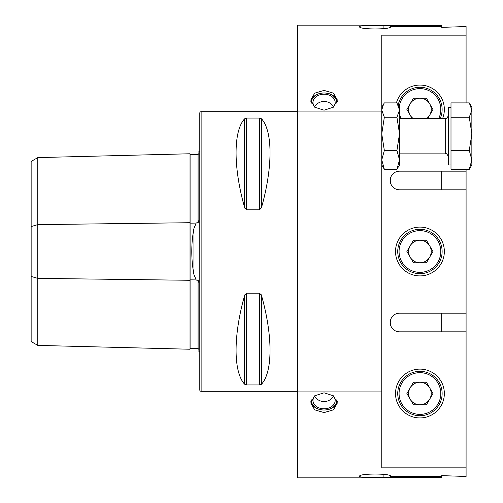 <?xml version="1.0" encoding="UTF-8"?>
<svg xmlns="http://www.w3.org/2000/svg" width="503" height="503" viewBox="0 0 503 503"><rect width="100%" height="100%" fill="white"/><g stroke="black" fill="none" stroke-linecap="round" stroke-linejoin="round"><path stroke-width="0.75" d="M198.905 349.403L198.044 348.541L190.939 348.365A0.887 0.887 0 0 0 190.033 349.233L37.8 345.404L31.142 341.562L31.142 226.551L37.8 224.627L190.033 222.716L190.033 153.767A0.887 0.887 0 0 0 190.939 154.635L198.044 154.459L198.905 153.597M190.033 349.233L190.033 280.284A0.887 0.446 180 0 1 190.92 279.85A0.887 0.446 180 0 1 190.939 279.85L196.17 279.913L193.932 274.519L193.932 228.481C191.052 243.779 191.052 259.127 193.932 274.519M37.8 345.404L37.8 278.373L190.033 280.284L190.033 222.716A0.887 0.446 180 0 0 190.92 223.15A0.887 0.446 180 0 0 190.939 223.15L196.17 223.087L193.932 228.481M196.17 223.087L197.069 222.647L198.044 222.948L198.905 220.333L198.905 151.466A4.439 4.439 0 0 0 199.792 150.925M199.792 352.075A4.439 4.439 0 0 0 198.905 351.534L198.905 282.667L198.044 280.052L197.069 280.353L196.17 279.913M324.064 412.592L333.476 409.826L337.381 402.96L333.483 395.83L324.064 392.799L314.645 395.83L310.753 402.96L314.652 409.826L324.064 412.592M396.427 102.895A24.408 24.408 0 0 1 419.93 85.064A24.408 24.408 0 0 1 442.671 118.356M419.93 417.936A24.408 24.408 0 0 1 395.521 393.522A24.408 24.408 0 0 1 419.93 369.114A24.408 24.408 0 0 1 444.344 393.522A24.408 24.408 0 0 1 419.93 417.936M324.064 90.408L314.652 93.174L310.753 100.04L314.645 107.17L324.064 110.201L333.483 107.17L337.381 100.04L333.483 93.174L324.064 90.408M419.93 275.908A24.408 24.408 0 0 1 395.521 251.5A24.408 24.408 0 0 1 419.93 227.092A24.408 24.408 0 0 1 444.344 251.5A24.408 24.408 0 0 1 419.93 275.908M441.678 476.58L441.678 477.85L297.436 477.85L297.436 391.919L381.764 391.919L381.764 467.84L466.086 467.84L466.086 476.46L441.678 475.637L441.678 476.58L390.636 476.278C391.68 473.31 358.538 473.31 359.57 476.278C358.997 477.605 373.415 477.737 383.104 477.46L383.104 474.298M383.104 28.702L383.104 25.54C373.421 25.263 359.004 25.389 359.57 26.722C358.526 29.683 391.648 29.696 390.636 26.722L441.678 26.42L441.678 27.363L466.086 26.54L466.086 35.16L381.764 35.16L381.764 111.081L297.436 111.081L297.436 25.15L441.678 25.15L441.678 27.363M390.41 320.524L390.636 319.669C390.183 321.562 390.183 323.454 390.636 325.353L390.41 324.498M390.41 178.502L390.636 177.647C390.183 179.533 390.183 181.432 390.636 183.331L390.41 182.476M390.41 27.055L390.41 26.42M201.125 111.697A1.333 1.333 0 0 0 199.792 113.024L199.792 389.976A1.333 1.333 0 0 0 201.125 391.303L201.125 111.697L297.436 111.697M198.905 318.242L198.905 291.444L198.905 318.242M198.905 211.556L198.905 184.758L198.905 211.556M244.596 118.796L244.596 207.519C233.241 167.298 233.241 131.201 244.596 118.796L246.52 118.048L259.586 118.048L261.51 118.796C272.865 131.201 272.865 167.298 261.51 207.519L259.586 209.833L246.52 209.833L244.596 207.519L245.219 208.965M244.596 384.204C233.241 371.799 233.241 335.702 244.596 295.481L246.52 293.167L259.586 293.167L261.51 295.481C272.865 335.702 272.865 371.799 261.51 384.204L259.586 384.952L246.52 384.952L244.596 384.204L244.596 295.481L245.219 294.035M297.436 391.303L201.125 391.303M441.678 477.46L383.104 477.46M383.104 25.54L441.678 25.54M466.086 467.84L466.086 169.316M466.086 102.895L466.086 35.16M390.41 476.58L390.41 475.945M441.678 171.171L441.678 189.807M441.678 313.193L441.678 331.829M260.887 384.676L261.51 384.204L261.51 295.481L260.894 294.048M31.142 226.551L31.142 161.438L37.8 157.596L190.033 153.767M31.142 276.449L37.8 278.373L37.8 157.596M297.436 391.919L297.436 111.081M381.764 391.919L381.764 111.081M466.086 171.171L399.514 171.171A9.318 9.318 0 0 0 390.196 180.489A9.318 9.318 0 0 0 399.514 189.807L466.086 189.807M466.086 313.193L399.514 313.193A9.318 9.318 0 0 0 390.196 322.511A9.318 9.318 0 0 0 399.514 331.829L466.086 331.829M410.159 399.162A11.28 11.28 0 0 0 429.7 399.162A11.28 11.28 0 0 0 419.93 382.242A11.28 11.28 0 0 0 410.159 399.162M419.93 371.333A22.189 22.189 0 0 1 442.124 393.522A22.189 22.189 0 0 1 419.93 415.717A22.189 22.189 0 0 1 397.741 393.522A22.189 22.189 0 0 1 419.93 371.333A22.189 22.189 0 0 0 397.741 393.522A22.189 22.189 0 0 0 419.93 415.717M432.957 393.522L426.443 404.808L413.416 404.808L406.902 393.522L413.416 382.242L426.443 382.242L432.957 393.522M410.159 257.14A11.28 11.28 0 0 0 429.7 257.14A11.28 11.28 0 0 0 419.93 240.22A11.28 11.28 0 0 0 410.159 257.14M419.93 229.311A22.189 22.189 0 0 1 442.124 251.5A22.189 22.189 0 0 1 419.93 273.689A22.189 22.189 0 0 1 397.741 251.5A22.189 22.189 0 0 1 419.93 229.311A22.189 22.189 0 0 0 397.741 251.5A22.189 22.189 0 0 0 419.93 273.689M432.957 251.5L426.443 262.78L413.416 262.78L406.902 251.5L413.416 240.22L426.443 240.22L432.957 251.5M426.896 118.356A11.28 11.28 0 0 0 419.93 98.192A11.28 11.28 0 0 0 412.969 118.356M419.93 87.283A22.189 22.189 0 0 0 398.2 104.982A22.189 22.189 0 0 1 419.93 87.283A22.189 22.189 0 0 1 440.27 118.356M412.026 118.356L406.902 109.478L413.416 98.192L426.443 98.192L432.957 109.478L427.833 118.356M450.996 164.953L448.336 164.953L448.336 107.258L450.996 107.258M469.28 169.316L471.858 164.953L471.858 133.861L469.28 150.466L471.858 159.891L469.28 169.316L450.996 169.316L450.996 102.895L469.28 102.895L471.858 110.075L471.858 107.258L470.054 104.134M471.858 133.861L471.858 110.075L469.28 117.256L471.858 133.861M450.996 117.256L469.28 117.256M450.996 150.466L469.28 150.466M381.764 107.258L384.336 102.895L396.936 102.895L399.514 110.031L396.936 117.256L399.514 133.754L396.936 150.466L399.514 159.891L396.936 169.316L384.336 169.316L381.764 164.953M396.936 169.316L399.514 164.953L399.514 133.974M383.569 104.134L381.764 110.031M381.764 110.126L384.336 117.256L381.764 133.754M396.936 117.256L384.336 117.256M381.764 133.974L384.336 150.466L381.764 159.891L384.336 169.316M396.936 150.466L384.336 150.466M399.514 110.126L399.514 133.754M397.71 104.134L399.514 107.258L399.514 110.031M311.407 103.134A12.694 9.431 180 0 1 311.382 102.002A12.694 9.431 180 0 1 324.649 93.011A12.694 9.431 180 0 1 336.746 102.87A12.694 9.431 180 0 1 336.721 103.134M310.885 101.449A13.317 9.897 180 0 1 324.064 92.954A13.317 9.897 180 0 1 337.243 101.449M315.915 108.032A11.097 8.243 180 0 1 312.967 102.436A11.097 8.243 180 0 1 312.979 102.059A11.097 8.243 180 0 1 324.322 94.193A11.097 8.243 180 0 1 335.161 102.436A11.097 8.243 180 0 1 335.149 102.813A11.097 8.243 180 0 1 332.219 108.032M336.721 399.866A12.694 9.431 0 0 1 336.746 400.998A12.694 9.431 0 0 1 323.486 409.989A12.694 9.431 0 0 1 311.382 400.13A12.694 9.431 0 0 1 311.407 399.866M332.213 394.968A11.097 8.243 0 0 1 335.161 400.564A11.097 8.243 0 0 1 335.149 400.941A11.097 8.243 0 0 1 323.813 408.807A11.097 8.243 0 0 1 312.967 400.564A11.097 8.243 0 0 1 312.979 400.187A11.097 8.243 0 0 1 315.915 394.968M337.243 401.551A13.317 9.897 0 0 1 324.064 410.046A13.317 9.897 0 0 1 310.885 401.551M190.939 154.635L190.939 348.365M198.044 348.541L198.044 280.052M198.044 222.948L198.044 154.459M259.586 293.167L259.586 384.952M246.52 293.167L246.52 384.952M246.52 118.048L246.52 209.833M259.586 118.048L259.586 209.833M261.51 118.796L261.51 207.519M419.93 414.384A20.862 20.862 0 0 0 440.791 393.522A20.862 20.862 0 0 0 419.93 372.666A20.862 20.862 0 0 0 399.074 393.522A20.862 20.862 0 0 0 419.93 414.384M419.93 272.362A20.862 20.862 0 0 0 440.791 251.5A20.862 20.862 0 0 0 419.93 230.638A20.862 20.862 0 0 0 399.074 251.5A20.862 20.862 0 0 0 419.93 272.362M438.811 118.356A20.862 20.862 0 0 0 419.93 88.616A20.862 20.862 0 0 0 399.244 106.787M399.514 113.753A20.862 20.862 0 0 0 401.054 118.356M399.514 153.861L445.671 153.861L445.671 118.356C446.18 119.098 447.066 118.211 448.336 115.69M399.514 118.356L445.671 118.356M445.671 153.861C446.18 153.113 447.066 154 448.336 156.521M333.527 106.743A11.097 11.097 0 0 0 314.601 106.743M314.601 396.257A11.097 11.097 0 0 0 333.527 396.257"/></g></svg>
